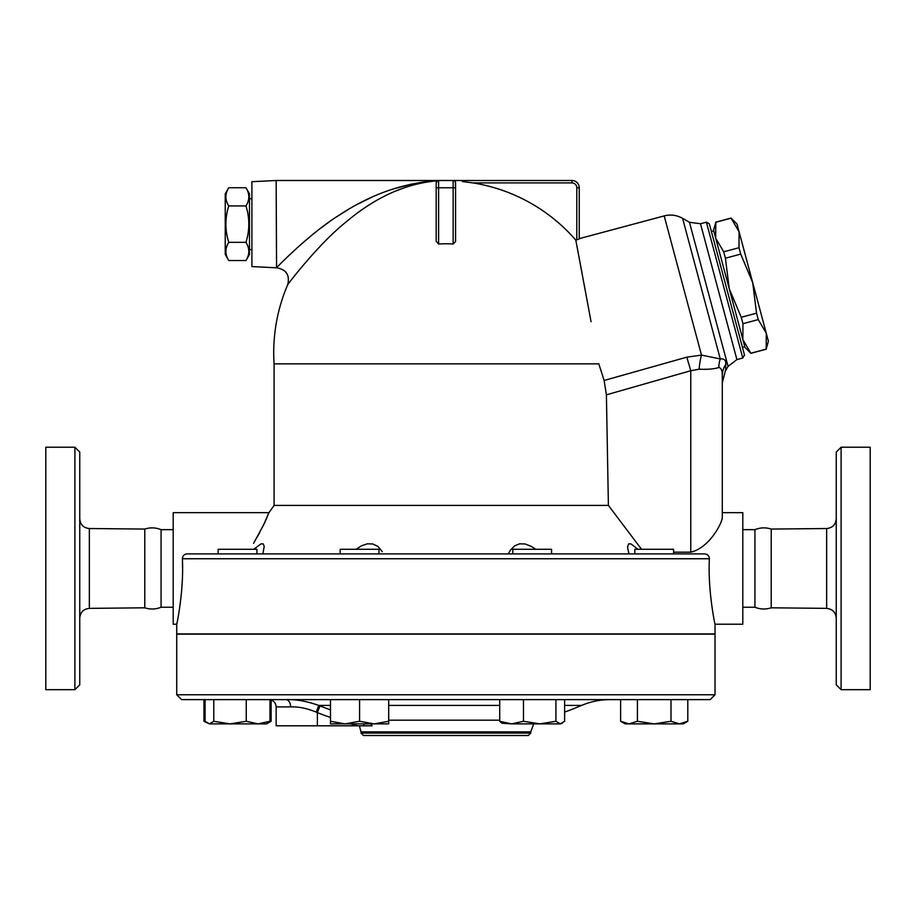 <?xml version="1.0" encoding="UTF-8"?>
<svg xmlns="http://www.w3.org/2000/svg" width="916" height="916" viewBox="0 0 916 916"><rect width="100%" height="100%" fill="white"/><g stroke="black" fill="none" stroke-linecap="round" stroke-linejoin="round"><path stroke-width="1.37" d="M79.749 618.06C80.345 612.254 83.551 609.014 89.344 608.361L144.785 607.812L144.785 529.07L89.344 528.532C83.516 527.914 80.31 524.673 79.749 518.834M79.749 684.836L79.749 452.057L74.894 447.214L74.894 689.679L79.749 684.836M74.894 689.679L45.8 689.679L45.8 447.214L74.894 447.214M144.785 607.812C150.281 609.575 155.709 609.392 161.067 607.239L161.067 529.654C155.709 527.501 150.281 527.307 144.785 529.07M771.215 607.812C765.719 609.575 760.291 609.392 754.933 607.239L754.933 529.654C760.291 527.501 765.719 527.307 771.215 529.07L771.215 607.812L826.656 608.361C832.449 609.014 835.655 612.254 836.251 618.06M836.251 452.057L836.251 684.836L841.106 689.679L841.106 447.214L836.251 452.057M841.106 689.679L870.2 689.679L870.2 447.214L841.106 447.214M715.018 694.775L176.731 694.775L176.731 634.158L715.018 634.158L715.018 694.775L710.175 699.618L181.586 699.618L176.731 694.775M245.957 260.533L249.473 254.442L249.473 193.826L245.957 187.734L228.748 187.734C224.947 193.803 224.947 199.871 228.748 205.94C224.947 218.065 224.947 230.202 228.748 242.339C224.947 248.408 224.947 254.465 228.748 260.533L245.957 260.533C249.759 254.465 249.759 248.408 245.957 242.339C249.759 230.202 249.759 218.065 245.957 205.94C249.759 199.871 249.759 193.803 245.957 187.734M228.748 260.533L225.233 254.442L225.233 193.826L228.748 187.734M245.957 205.94L228.748 205.94M245.957 242.339L228.748 242.339M251.9 249.599L249.473 249.599M276.151 267.781L251.9 266.567L251.9 181.7L276.151 180.498L276.563 267.781C286.273 269.464 289.994 275.098 287.704 284.693A172.151 172.151 0 0 0 274.09 363.858L274.09 505.403L268.938 512.674L263.579 524.925L253.606 543.314M437.436 180.784L437.436 180.784C405.88 183.486 375.526 197.135 346.374 221.729C318.688 243.679 288.517 283.353 287.704 284.693C288.517 283.365 318.688 243.679 346.374 221.729C375.526 197.135 405.88 183.486 437.436 180.784A2.427 2.427 0 0 1 438.604 180.498A2.427 2.427 0 0 0 436.176 182.914A2.427 2.427 0 0 1 437.379 180.818A2.427 2.427 0 0 0 436.176 182.914L436.176 241.297L438.604 244.022L438.604 187.769L436.176 187.769L436.176 182.914L437.436 180.784A2.427 2.427 0 0 1 438.604 180.498L276.151 180.498M423.73 182.536L413.803 184.78M406.532 186.933L394.773 191.375M437.619 180.704C403.578 182.822 370.82 194.272 339.367 215.031C309.734 233.431 277.434 266.671 276.563 267.781C277.434 266.671 309.734 233.431 339.367 215.031C370.82 194.272 403.578 182.822 437.619 180.704L422.173 182.204M283.937 260.339L285.219 259.091M312.986 234.267L315.23 232.469M320.6 228.279L329.039 222.061M336.607 216.852L347.565 209.924M358.087 203.959L372.114 197.066M382.178 192.841L385.029 191.765M391.166 189.601L411.547 184.082M756.547 313.18L752.689 282.563L766.28 333.264L758.265 319.592L756.547 313.18L741.239 317.28L742.956 323.692L742.853 339.538L729.273 288.838L741.239 317.28M739.006 247.709L739.097 231.851L752.689 282.563L740.723 254.11L739.006 247.709L723.697 251.808L725.415 258.22L729.273 288.838L715.682 238.126L723.697 251.808M766.28 333.264L768.375 341.107L766.2 349.225L766.28 333.264M731.094 218.168L737.002 224.008L739.097 231.851L731.094 218.168L715.785 222.279L715.682 238.126L713.575 230.282L715.785 222.279M750.902 353.324L744.96 347.393L742.853 339.538L750.902 353.324L766.2 349.225M750.868 353.221L766.177 349.122M742.956 323.692L758.265 319.592M742.464 347.427L744.8 346.798L742.853 339.538M715.682 238.126L713.736 230.866L711.4 231.496M725.415 258.22L740.723 254.11M256.938 553.894L256.938 549.291L218.145 549.291L218.145 553.894M378.984 553.894L378.984 549.291L340.18 549.291L340.18 553.894L262.846 553.894L264.209 546.451L263.281 543.955L261.026 543.841L253.778 549.291M551.569 553.894L551.569 549.291L512.777 549.291L512.777 553.894M673.603 553.894L673.603 549.291L634.811 549.291L634.811 553.894M268.766 722.484L271.136 721.27L271.136 699.984M203.947 699.618L203.947 721.27L206.318 722.484M205.092 699.618L205.092 721.27L209.443 723.869L203.947 721.27M213.783 721.27L230.008 723.869L209.443 723.869L213.783 721.27L213.783 699.618M258.117 723.869L269.991 721.27L266.636 723.869L230.008 723.869L246.244 721.27L258.117 723.869M330.481 721.27L345.034 723.869L330.481 723.869L330.481 699.618M359.587 721.27L374.129 723.869L345.034 723.869L359.587 721.27L359.587 699.618M388.682 721.27L388.682 723.869L374.129 723.869L388.682 721.27L388.682 699.618M502.048 723.274L499.712 721.27L511.597 723.869L502.048 723.274M523.471 721.27L539.696 723.869L511.597 723.869L523.471 721.27L523.471 699.618M555.932 721.27L560.271 723.869L539.696 723.869L555.932 721.27L555.932 699.618M562.298 723.274L560.271 723.869L564.622 721.27L564.622 699.618M629.006 723.869L637.41 721.27L654.207 723.869L625.113 723.869L620.613 721.27L629.006 723.869M671.004 721.27L679.409 723.869L654.207 723.869L671.004 721.27L671.004 699.618M687.802 721.27L683.302 723.869L679.409 723.869L687.802 721.27L687.802 699.618M269.991 699.618L269.991 721.27M246.244 699.618L246.244 721.27M499.712 699.618L499.712 721.27M620.613 699.618L620.613 721.27M637.41 699.618L637.41 721.27M226.939 633.918L227.615 634.158M340.145 634.158L340.97 633.918M365.244 633.918L366.297 634.158M525.452 634.158L526.505 633.918M550.779 633.918L551.604 634.158M664.134 634.158L664.81 633.918M176.731 633.918L176.731 624.208L176.731 633.918L715.018 633.918L715.018 624.208L742.807 624.208L742.807 512.674L722.289 512.674L722.289 382.854L725.564 370.007M268.869 699.618L268.869 699.618C273.289 700.053 275.716 702.48 276.151 706.9L290.624 706.9A7.271 4.717 90 0 0 285.906 699.618C295.742 699.24 306.688 701.175 318.757 705.423L330.481 705.423M290.624 706.9C298.341 706.557 306.883 708.297 316.272 712.121L318.757 705.423L320.005 705.915L317.371 712.625A350.668 350.668 0 0 0 330.481 717.491M276.151 706.9L276.151 725.804L317.371 725.804L317.371 712.625L316.18 712.076M330.481 709.854A343.466 343.466 0 0 1 320.005 705.915M317.371 725.804L363.732 725.804L364.202 723.869M533.742 723.869L530.742 731.85L361.007 731.85L359.404 725.804L372.148 725.804L370.797 723.869M363.434 735.502L528.314 735.502L530.742 733.086L361.007 733.086L363.434 735.502M530.742 731.85L530.742 733.086M641.532 549.291L608.396 505.403L274.09 505.403M608.396 505.403L606.403 394.83L604.125 380.472L598.812 363.858L274.09 363.858M604.125 380.472L606.403 394.83L690.767 370.717L686.817 357.16L604.125 380.472M356.095 549.291L361.396 545.844L367.236 543.841L372.812 543.955L377.953 546.451L382.327 551.684M508.311 553.894L510.384 550.138L514.643 545.844L519.521 543.841L525.154 543.955L531.486 546.451L535.654 549.291M628.914 553.894L627.54 546.852L628.662 543.841L631.055 543.955L637.971 549.291M257.178 537.165L259.537 532.872M263.774 524.524L266.98 517.46M182.57 567.577L182.399 558.749C182.57 555.806 184.15 554.191 187.127 553.894L704.633 553.894C707.61 554.18 709.179 555.806 709.362 558.749L709.087 556.985M708.549 555.92L706.602 554.306M455.561 241.561L453.157 244.022A108.867 108.867 0 0 0 438.604 244.022M571.962 180.498L571.962 182.914A4.855 4.855 0 0 1 576.805 187.769L579.233 187.769L579.233 238.984L579.233 187.769A7.271 7.271 0 0 0 571.962 180.498L438.604 180.498L438.604 187.769L453.145 187.769L453.145 244.022M455.366 181.929L455.573 187.769L455.573 182.914A2.427 2.427 0 0 0 453.145 180.498L453.145 187.769L455.573 187.769L455.573 241.297M591.06 321.711L575.821 240.141A171.876 171.876 0 0 0 472.988 182.914L462.385 181.54M579.233 238.984L575.821 240.141L577.893 251.179M578.236 252.942L582.507 275.739M584.11 284.361L585.702 292.914M587.465 302.383L588.793 309.528M699.137 369.182C707.976 369.572 714.549 368.999 718.842 367.453C721.213 368.014 722.369 370.728 722.289 375.571L722.289 517.872C721.247 525.166 708.389 548.157 690.767 552.176L690.767 370.717L699.137 369.182A24.251 6.504 93.9 0 1 701.484 355.099L686.817 357.16M718.842 367.453A24.251 21.572 85.2 0 1 720.262 358.935L701.484 355.099L664.192 215.901L579.233 238.664M722.289 375.571C722.289 385.258 722.289 385.258 722.289 375.571A24.251 21.686 180 0 1 725.781 364.362C726.067 360.297 724.235 358.488 720.262 358.935L720.4 358.9M725.781 364.431L725.609 368.919M725.781 364.362C725.461 372.835 725.461 372.835 725.781 364.362M690.859 552.176L673.603 552.176M722.174 519.223L722.289 517.941M706.385 222.164L742.784 358.007L744.502 355.042L709.35 223.882L706.385 222.164L700.5 223.744L727.888 325.959L736.899 359.587L742.784 358.007M709.362 558.749C707.725 591.118 715.11 625.239 715.018 624.208C715.178 625.548 707.725 591.289 709.362 558.749L182.399 558.749C184.024 591.118 176.651 625.239 176.731 624.208C176.582 625.548 184.036 591.289 182.399 558.749M176.731 624.208L173.193 624.208L173.193 512.674L268.938 512.674M173.193 607.239L161.067 607.239M754.933 607.239L742.807 607.239M89.344 608.361L89.344 528.532M771.215 529.07L826.656 528.532L826.656 608.361M350.748 723.869A350.668 350.668 0 0 0 357.916 725.804M388.682 705.423L499.712 705.423M564.622 705.423L581.58 705.423C590.683 701.576 600.163 699.641 610.045 699.618M499.712 720.182L388.682 720.182M576.805 187.769L576.805 239.877M472.988 182.914L571.962 182.914M725.541 370.728L728.06 366.366L689.462 222.29L682.58 218.329L720.262 358.935M826.656 528.532C832.484 527.914 835.69 524.673 836.251 518.834M251.9 198.68L249.473 198.68M715.751 222.164L731.06 218.065M266.636 723.869L271.136 721.27M564.622 712.11A346.729 346.729 0 0 0 581.58 705.423M361.007 731.85L361.007 733.086M682.58 218.329C676.775 215.088 670.638 214.275 664.192 215.901M728.06 366.366L736.899 359.587M689.462 222.29L700.5 223.744M173.193 529.654L161.067 529.654M754.933 529.654L742.807 529.654"/></g></svg>
